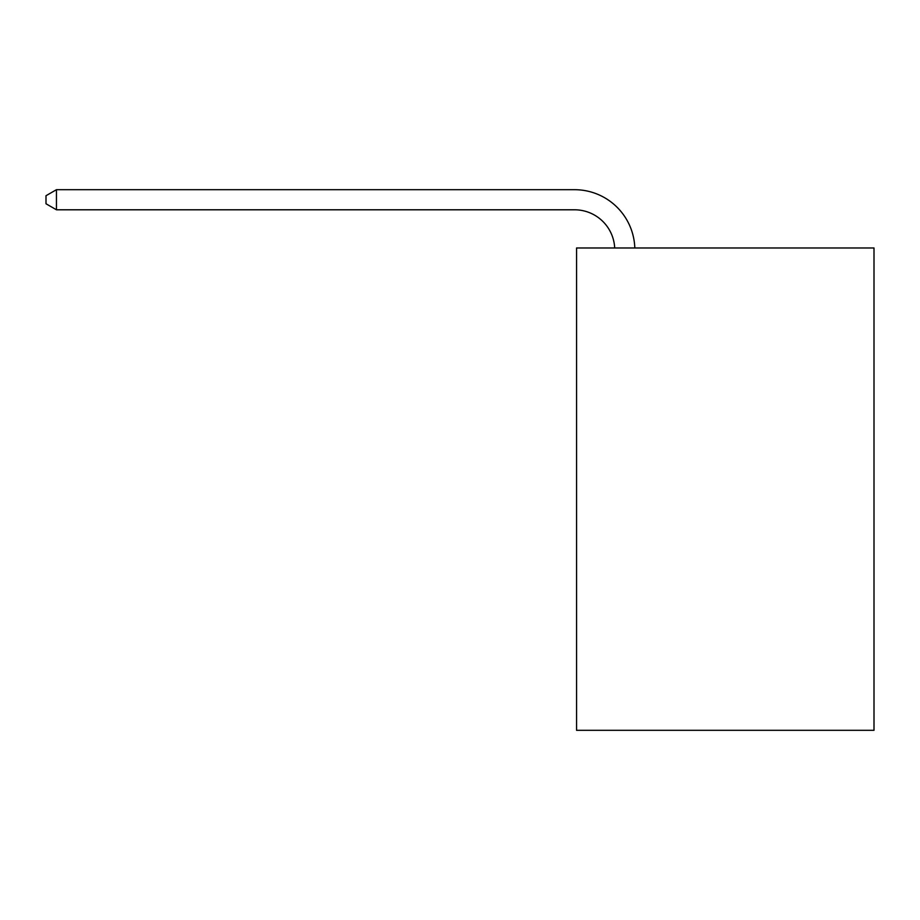 <?xml version="1.0" encoding="UTF-8"?>
<svg xmlns="http://www.w3.org/2000/svg" width="920" height="920" viewBox="0 0 920 920"><rect width="100%" height="100%" fill="white"/><g stroke="black" fill="none" stroke-linecap="round" stroke-linejoin="round"><path stroke-width="1.38" d="M874 247.974L874 730.307L576.564 730.307L576.564 247.974L874 247.974M614.698 247.974A40.193 40.193 -50.6 0 0 574.551 209.794L56.453 209.794L46 203.757L46 195.718L56.453 189.692L574.551 189.692A60.294 60.294 129.4 0 1 634.811 247.974M56.453 189.692L56.453 209.794"/></g></svg>

